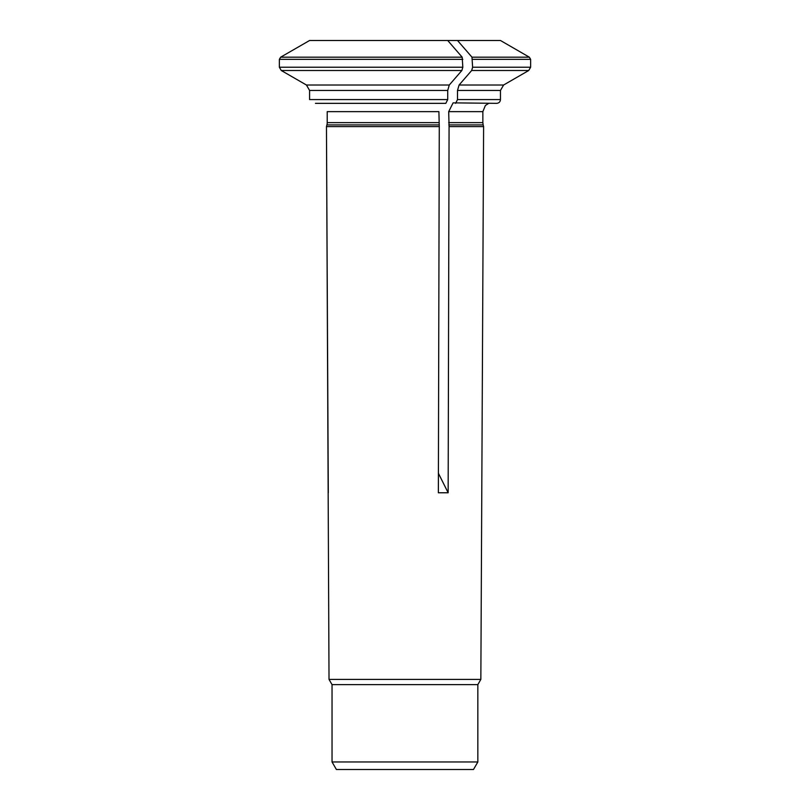 <?xml version="1.0" encoding="UTF-8"?>
<svg xmlns="http://www.w3.org/2000/svg" width="810" height="810" viewBox="0 0 810 810"><rect width="100%" height="100%" fill="white"/><g stroke="black" fill="none" stroke-linecap="round" stroke-linejoin="round"><path stroke-width="1.21" d="M439.273 126.593L438.899 111.638L327.21 111.638L327.21 122.634A8.778 8.778 0 0 1 326.916 124.912L326.46 126.593L439.273 126.593L438.362 492.774L448.153 492.774L438.402 473.283M309.582 40.5A105429.701 105429.701 0 0 0 280.635 57.186A105429.701 105429.701 150 0 1 309.582 40.5L447.717 40.5A105429.701 52714.851 90 0 1 462.186 57.186L462.824 67.23L461.872 70.5A110316.593 55158.297 90 0 1 449.287 85.009L447.717 90.457L447.717 99.569L445.824 103.346L315.454 103.346M447.717 90.457L309.582 90.457L309.582 99.569L447.717 99.569M462.186 57.186L280.635 57.186L279.369 59.363L279.369 67.23L281.262 70.5A110316.593 110316.593 0 0 0 306.433 85.009L309.582 90.457L306.433 85.009L449.287 85.009M439.05 124.912L326.916 124.912L326.46 126.593L329.022 679.408L480.846 679.408L483.61 126.593L449.074 126.593L448.7 111.638L453.104 102.86L496.692 103.346C499 103.103 500.256 101.847 500.458 99.569L457.508 99.569L455.625 103.346M500.458 99.569L500.458 90.457L457.508 90.457L457.508 99.569M471.673 70.5A110316.593 55158.297 90 0 1 459.088 85.009L503.607 85.009L528.738 70.5L471.673 70.5L472.615 67.23L530.631 67.23L528.738 70.5M457.508 90.457L459.088 85.009M447.717 40.5L457.508 40.5A105429.701 52714.851 90 0 1 471.987 57.186L472.615 67.23M471.987 57.186L529.365 57.186L500.458 40.5L457.508 40.5M461.872 70.5L281.262 70.5A110316.593 110316.593 0 0 0 306.433 85.009M326.46 126.593L328.293 492.774M449.074 126.593L448.153 492.774M332.039 761.957L477.839 761.957L473.485 769.5L336.393 769.5L332.039 761.957L332.039 684.632L329.022 679.408M477.839 761.957L477.839 684.632L332.039 684.632M477.839 684.632L480.846 679.408M462.824 59.363L279.369 59.363L279.369 67.23L462.824 67.23M448.7 122.634L482.861 122.634L483.165 124.912L448.841 124.912M482.861 122.634L482.861 111.638L448.7 111.638M529.365 57.186L530.631 59.363L472.615 59.363M438.899 122.634L327.21 122.634M482.861 111.638L485.372 105.492L488.734 103.346M503.607 85.009L500.458 90.457M483.165 124.912L483.61 126.593M530.631 67.23L530.631 59.363"/></g></svg>
